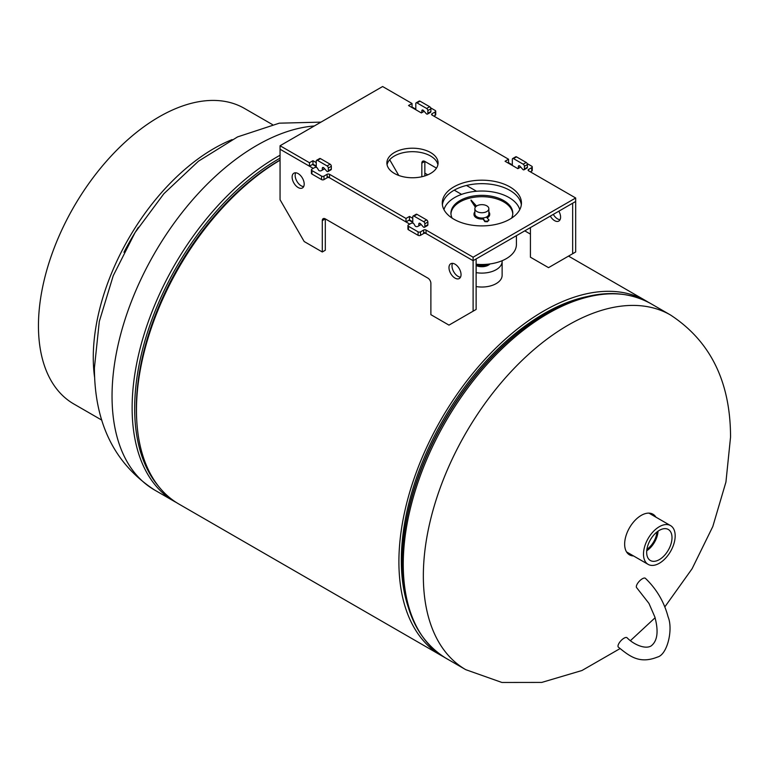 <?xml version="1.0" encoding="UTF-8"?>
<svg xmlns="http://www.w3.org/2000/svg" width="769" height="769" viewBox="0 0 769 769"><rect width="100%" height="100%" fill="white"/><g stroke="black" fill="none" stroke-linecap="round" stroke-linejoin="round"><path stroke-width="1.15" d="M648.209 302.179A204.765 118.224 120 0 0 646.075 300.89A204.765 118.224 120 0 0 543.702 311.032A204.765 118.224 120 0 0 409.925 491.478A204.765 118.224 120 0 0 441.319 655.553A204.765 118.224 120 0 0 443.492 656.764M280.06 160.221A204.765 118.224 120 0 0 147.263 340.734A204.765 118.224 120 0 0 178.879 504.041L441.319 655.553M655.928 517.162A23.464 13.544 120 0 0 652.968 514.221A23.464 13.544 120 0 0 641.24 515.384A23.464 13.544 120 0 0 624.649 544.116A23.464 13.544 120 0 0 629.503 554.853A23.464 13.544 120 0 0 633.531 555.949M628.427 554.103A23.464 13.544 120 0 0 631.262 554.641M653.66 515.845A23.464 13.544 120 0 0 651.776 513.654M476.126 265.565A9.209 5.316 -0 0 0 489.94 263.95M476.126 272.63A20.273 11.708 -0 0 0 502.128 261.402A20.273 11.708 -0 0 0 502.099 260.729M476.126 286.558A20.273 11.708 -0 0 0 502.128 275.331L502.128 261.402M659.331 559.621A17.918 10.343 120 0 0 671.116 543.577A17.918 10.343 120 0 0 668.011 529.322A17.918 10.343 120 0 0 659.331 530.36A17.918 10.343 120 0 0 647.709 545.894A17.918 10.343 120 0 0 650.103 560.341A17.918 10.343 120 0 0 659.331 559.621M646.729 550.777A17.091 9.872 120 0 0 658.043 531.177M646.912 549.326A15.457 8.93 120 0 0 656.88 532.052M659.331 526.698A22.397 12.929 120 0 0 644.701 546.432A22.397 12.929 120 0 0 648.142 564.379A22.397 12.929 120 0 0 659.331 563.273A22.397 12.929 120 0 0 673.971 543.539A22.397 12.929 120 0 0 670.53 525.592A22.397 12.929 120 0 0 659.331 526.698M479.356 212.465A6.998 4.037 -0 0 0 488.853 208.697A6.998 4.037 -0 0 0 484.364 204.919A6.998 4.037 -0 0 0 474.867 208.697A6.998 4.037 -0 0 0 479.356 212.465M511.587 218.136A30.923 17.86 -0 0 0 512.788 213.205A30.923 17.86 -0 0 0 492.939 196.537A30.923 17.86 -0 0 0 450.932 213.205A30.923 17.86 -0 0 0 452.134 218.136M512.769 213.878A30.923 17.86 -0 0 0 492.939 197.873A30.923 17.86 -0 0 0 450.951 213.878M519.757 209.649A38.392 22.166 -0 0 0 495.611 192.51A38.392 22.166 -0 0 0 443.963 209.649M476.126 264.228A34.557 19.946 -0 0 0 516.412 244.552L516.412 235.689M479.76 264.469A9.218 5.316 0 0 0 482.509 264.594M476.261 264.238A8.805 5.085 0 0 0 484.816 265.103M476.126 264.978A9.218 5.316 0 0 0 486.373 265.449M487.594 264.969A9.218 5.316 0 0 0 489.161 264.055M488.651 264.113A9.218 5.316 180 0 1 487.882 264.546M485.816 265.324A9.218 5.316 180 0 1 476.126 264.68M476.126 265.286A8.44 4.874 0 0 0 486.979 265.584M487.286 265.44A8.44 4.874 0 0 0 489.276 264.036M482.105 264.507L487.162 265.622L488.132 264.171M487.162 264.267L487.162 265.622M474.867 208.697L474.867 213.984A6.998 4.037 -0 0 0 479.356 217.762A6.998 4.037 -0 0 0 488.853 213.984L488.853 208.697M476.549 206.063L471.022 200.036L475.559 206.938M471.032 200.584L475.357 207.197M474.867 211.936A7.853 4.527 -0 0 0 474.012 213.984A7.853 4.527 -0 0 0 483.124 218.463L484.855 221.088L487.421 221.184L489.007 220.021L486.777 217.521A7.853 4.527 -0 0 0 489.709 213.984A7.853 4.527 -0 0 0 488.853 211.936M487.123 217.906A7.853 4.527 -0 0 0 489.709 214.541A7.853 4.527 -0 0 0 489.699 214.263M474.021 214.263A7.853 4.527 -0 0 0 474.012 214.541A7.853 4.527 -0 0 0 483.124 219.021L484.855 221.645L487.421 221.741L489.007 220.021M483.124 218.463L483.124 219.021M484.855 221.088L484.855 221.645M487.421 221.184L487.421 221.741M618.353 647.133A6.402 2.47 -47.2 0 1 619.189 642.961A6.402 2.47 -47.2 0 1 624.015 638.193A6.402 2.47 -47.2 0 1 627.052 637.751C633.291 644.268 644.96 649.613 651.064 645.979C657.485 641.086 658.745 631.426 654.861 616.988L648.949 603.386L636.684 587.708A6.402 2.47 132.8 0 1 637.52 583.527A6.402 2.47 132.8 0 1 642.346 578.769A6.402 2.47 132.8 0 1 645.383 578.317C656.563 589.016 664.137 601.896 668.126 616.959C673.25 629.119 667.502 654.63 657.466 657.062C639.174 664.358 629.369 655.986 618.353 647.133M123.963 252.261A166.373 96.058 -60 0 1 138.43 227.259M272.457 124.588L244.427 108.41A170.641 98.519 120 0 0 112.937 154.127A170.641 98.519 120 0 0 38.45 325.845A170.641 98.519 120 0 0 73.795 403.965L101.816 420.143M94.645 377.685A170.641 98.519 -60 0 1 93.27 357.498A170.641 98.519 -60 0 1 232.103 139.612M415.798 109.727L415.798 103.594A1.711 0.98 60 0 1 416.154 102.815A1.711 0.98 60 0 1 417.009 102.902L426.66 108.477A1.711 0.98 60 0 1 427.862 110.563L427.862 113.283A1.711 0.98 60 0 1 427.516 114.062A1.711 0.98 60 0 1 426.122 113.524L423.575 110.601A1.711 0.98 -120 0 0 423.037 110.15A1.711 0.98 -120 0 0 422.181 110.063A1.711 0.98 -120 0 0 421.835 110.842L421.835 112.649M512.327 165.46L512.327 159.327A1.711 0.98 60 0 1 512.683 158.549A1.711 0.98 60 0 1 513.529 158.625L523.189 164.201A1.711 0.98 60 0 1 524.391 166.296L524.391 169.007A1.711 0.98 60 0 1 524.035 169.795A1.711 0.98 60 0 1 522.651 169.257L520.104 166.325A1.711 0.98 -120 0 0 519.565 165.873A1.711 0.98 -120 0 0 518.71 165.787A1.711 0.98 -120 0 0 518.364 166.575L518.364 168.382M560.053 219.703A8.536 4.922 60 0 1 553.305 214.388M558.823 211.196A8.536 4.922 60 0 1 560.591 217.146A8.536 4.922 60 0 1 558.823 221.049A8.536 4.922 60 0 1 550.287 216.127M512.327 164.902L508.559 162.72L508.559 159.241L432.091 115.09A1.711 0.98 180 0 1 431.592 114.398A1.711 0.98 180 0 1 432.091 113.697L435.225 111.89A1.711 0.98 0 0 0 435.725 111.188A1.711 0.98 0 0 0 435.225 110.496L430.64 107.843M415.798 109.169L412.03 106.997L412.03 103.507L382.616 86.532L280.06 145.745L309.465 162.72L312.964 160.702L316.251 162.605M416.154 102.815L419.172 101.075A1.711 0.98 60 0 1 420.018 101.162L429.679 106.728A1.711 0.98 60 0 1 430.88 108.823L430.88 111.543A1.711 0.98 60 0 1 430.525 112.322L427.516 114.062M512.683 158.549L515.701 156.809A1.711 0.98 60 0 1 516.547 156.886L526.198 162.461A1.711 0.98 60 0 1 527.409 164.547L527.409 167.267A1.711 0.98 60 0 1 527.053 168.046L524.035 169.795M530.427 227.595L530.427 257.202L548.528 267.65L575.673 251.982L575.673 197.989L528.611 170.824A1.711 0.98 180 0 1 528.111 170.122A1.711 0.98 180 0 1 528.611 169.43L531.754 167.613A1.711 0.98 0 0 0 532.254 166.921A1.711 0.98 0 0 0 531.754 166.219L527.169 163.576M436.475 168.132L424.853 161.413L424.853 175.918M572.655 253.722L572.655 203.218L575.673 201.468L473.108 260.681L473.108 257.202L575.673 197.989M398.775 175.467L389.691 159.741M421.835 163.163L424.853 161.413A4.268 2.461 -120 0 0 422.719 161.202A4.268 2.461 -120 0 0 421.835 163.163L421.835 176.735M476.53 191.25L466.495 185.464M327.113 174.303A1.711 0.98 180 0 1 329.526 174.303L329.526 177.783A1.711 0.98 0 0 0 327.113 177.783L327.113 174.303L323.98 176.12A1.711 0.98 180 0 1 321.567 176.12L311.916 170.545A1.711 0.98 180 0 1 311.416 169.843A1.711 0.98 180 0 1 311.916 169.151L314.502 167.652A1.711 0.98 180 0 1 317.328 168.036L318.626 170.228A1.711 0.98 0 0 0 319.029 170.612A1.711 0.98 0 0 0 321.442 170.612L324.643 168.767M423.642 230.037A1.711 0.98 180 0 1 426.055 230.037L426.055 233.516A1.711 0.98 0 0 0 423.642 233.516L423.642 230.037L420.508 231.844A1.711 0.98 180 0 1 418.096 231.844L408.435 226.269A1.711 0.98 180 0 1 407.935 225.577A1.711 0.98 180 0 1 408.435 224.875L411.031 223.385A1.711 0.98 180 0 1 413.857 223.76L415.145 225.961A1.711 0.98 0 0 0 415.558 226.346A1.711 0.98 0 0 0 417.971 226.346L421.162 224.5M430.582 152.531A25.598 14.774 0 0 0 402.687 149.33A25.598 14.774 0 0 0 386.884 162.98A25.598 14.774 0 0 0 394.382 173.429A25.598 14.774 0 0 0 422.277 176.639A25.598 14.774 0 0 0 438.08 162.98A25.598 14.774 0 0 0 430.582 152.531M437.897 164.729A25.598 14.774 0 0 0 430.582 156.02A25.598 14.774 0 0 0 404.1 152.502A25.598 14.774 0 0 0 387.067 164.729M509.857 186.877A39.584 22.859 0 0 0 466.706 181.926A39.584 22.859 0 0 0 442.271 203.035A39.584 22.859 0 0 0 453.864 219.203A39.584 22.859 0 0 0 497.014 224.154A39.584 22.859 0 0 0 521.449 203.035A39.584 22.859 0 0 0 509.857 186.877M521.334 204.785A39.584 22.859 0 0 0 509.857 190.366A39.584 22.859 0 0 0 468.119 185.089A39.584 22.859 0 0 0 442.386 204.785M329.526 177.783L405.994 221.933L409.493 219.915L409.493 216.435L412.78 218.329M409.493 219.915L412.78 221.818M313.243 168.382L280.06 149.224L309.465 166.21L312.964 164.182L312.964 160.702M312.964 164.182L316.251 166.085M424.18 111.294L421.345 112.928L408.531 105.526L412.03 103.507M520.709 167.027L517.873 168.661L505.06 161.259L508.559 159.241M426.055 233.516L473.108 260.681L476.126 258.942L476.126 309.446L448.981 325.124L430.88 314.675L430.88 283.328A4.268 2.461 -120 0 0 427.862 278.099L325.306 218.886L325.306 250.233L322.288 251.982L304.188 241.533L280.06 199.729L280.06 145.745M329.526 174.303L405.994 218.454L409.493 216.435M426.055 230.037L473.108 257.202M327.113 177.783L323.98 179.6A1.711 0.98 180 0 1 321.567 179.6L311.916 174.025A1.711 0.98 180 0 1 311.416 173.333L311.416 169.843M411.55 107.275L412.03 106.997M433.899 116.138L435.225 115.369A1.711 0.98 0 0 0 435.725 114.677L435.725 111.188M508.069 162.999L508.559 162.72M530.427 171.862L531.754 171.103A1.711 0.98 0 0 0 532.254 170.401L532.254 166.921M423.642 233.516L420.508 235.324A1.711 0.98 180 0 1 418.096 235.324L408.435 229.758A1.711 0.98 180 0 1 407.935 229.056L407.935 225.577M405.994 221.933L405.994 218.454M309.465 166.21L309.465 162.72M316.251 167.411L316.251 161.067A1.711 0.98 60 0 1 316.607 160.288A1.711 0.98 60 0 1 317.462 160.375L327.113 165.941A1.711 0.98 60 0 1 328.325 168.036L328.325 170.747A1.711 0.98 60 0 1 327.969 171.535A1.711 0.98 60 0 1 326.585 170.997L324.028 168.065A1.711 0.98 -120 0 0 323.499 167.613A1.711 0.98 -120 0 0 322.644 167.536A1.711 0.98 -120 0 0 322.288 168.315L322.288 170.122M412.78 223.145L412.78 216.8A1.711 0.98 60 0 1 413.136 216.012A1.711 0.98 60 0 1 413.991 216.099L423.642 221.674A1.711 0.98 60 0 1 424.853 223.76L424.853 226.48A1.711 0.98 60 0 1 424.498 227.259A1.711 0.98 60 0 1 423.104 226.73L420.556 223.798A1.711 0.98 -120 0 0 420.018 223.346A1.711 0.98 -120 0 0 419.172 223.26A1.711 0.98 -120 0 0 418.817 224.039L418.817 225.855M460.516 277.176A8.536 4.922 60 0 1 451.999 265.911A8.536 4.922 60 0 1 452.528 263.354M461.044 274.62A8.536 4.922 60 0 1 459.276 278.522A8.536 4.922 60 0 1 452.701 276.234A8.536 4.922 60 0 1 448.981 267.65A8.536 4.922 60 0 1 450.749 263.748A8.536 4.922 60 0 1 457.324 266.036A8.536 4.922 60 0 1 461.044 274.62M303.659 186.617A8.536 4.922 60 0 1 295.142 175.351A8.536 4.922 60 0 1 295.671 172.794M304.188 184.06A8.536 4.922 60 0 1 302.419 187.963A8.536 4.922 60 0 1 295.844 185.675A8.536 4.922 60 0 1 292.124 177.091A8.536 4.922 60 0 1 293.893 173.188A8.536 4.922 60 0 1 300.468 175.467A8.536 4.922 60 0 1 304.188 184.06M409.762 224.115L327.113 176.389M412.78 222.376L409.012 220.194M316.251 166.642L312.483 164.46M316.607 160.288L319.625 158.549A1.711 0.98 60 0 1 320.481 158.625L330.132 164.201A1.711 0.98 60 0 1 331.333 166.296L331.333 169.007A1.711 0.98 60 0 1 330.987 169.795L327.969 171.535M413.136 216.012L416.154 214.272A1.711 0.98 60 0 1 417.009 214.359L426.66 219.934A1.711 0.98 60 0 1 427.862 222.02L427.862 224.74A1.711 0.98 60 0 1 427.516 225.519L424.498 227.259M473.108 311.195L473.108 260.681L423.642 232.123M322.288 220.626L325.306 218.886A4.268 2.461 -120 0 0 323.172 218.675A4.268 2.461 -120 0 0 322.288 220.626L322.288 251.982M670.51 315.002L650.42 303.399A204.765 118.224 -60 0 0 548.037 313.541A204.765 118.224 -60 0 0 414.27 493.986A204.765 118.224 -60 0 0 445.664 658.062L465.745 669.664A204.765 118.224 -60 0 1 423.344 575.923A204.765 118.224 -60 0 1 568.128 325.143A204.765 118.224 -60 0 1 670.51 315.002C710.46 341.157 730.473 381.847 730.55 437.061L725.936 482.048L712.796 526.554L692.11 568.714L664.839 606.885M407.954 606.183A201.353 116.254 -60 0 1 543.702 313.819A201.353 116.254 -60 0 1 586.641 296.68M445.664 658.062C414.078 638.126 399.774 601.723 402.745 548.835L402.802 547.951A202.449 116.878 -60 0 1 533.638 321.346L534.368 320.856A203.67 117.59 -60 0 1 546.269 313.416M402.745 548.835A203.67 117.59 -60 0 1 534.368 320.856L546.336 313.377C586.218 290.874 620.919 287.548 650.42 303.399M314.31 125.962A204.765 118.224 120 0 0 256.827 145.408A204.765 118.224 120 0 0 112.043 396.198A204.765 118.224 120 0 0 154.454 489.94C114.494 463.774 94.491 423.085 94.414 367.87L99.297 321.509L113.226 275.725L135.084 232.536L163.855 193.74L198.45 161.192L237.554 136.911L279.301 123.175L320.942 122.136M280.06 160.067A202.449 116.878 120 0 0 279.493 160.394A202.449 116.878 120 0 0 136.776 420.893M280.06 158.145A203.67 117.59 120 0 0 278.695 158.923A203.67 117.59 120 0 0 151.858 319.664A203.67 117.59 120 0 0 158.52 486.258M280.06 155.242A204.765 118.224 120 0 0 276.917 157.011A204.765 118.224 120 0 0 143.149 337.456A204.765 118.224 120 0 0 174.534 501.532L176.755 502.763M518.364 166.575L519.565 165.873M524.391 169.007L527.409 167.267M524.391 166.296L527.409 164.547M523.189 164.201L526.198 162.461M513.529 158.625L516.547 156.886M421.835 110.842L423.037 110.15M427.862 113.283L430.88 111.543M427.862 110.563L430.88 108.823M426.66 108.477L429.679 106.728M417.009 102.902L420.018 101.162M531.754 171.103L531.754 167.613M528.611 169.43L528.611 170.824M435.225 115.369L435.225 111.89M432.091 113.697L432.091 115.09M420.508 235.324L420.508 231.844M418.096 235.324L418.096 231.844M408.435 229.758L408.435 226.269M323.98 179.6L323.98 176.12M321.567 179.6L321.567 176.12M311.916 174.025L311.916 170.545M418.817 224.039L420.018 223.346M424.853 226.48L427.862 224.74M424.853 223.76L427.862 222.02M423.642 221.674L426.66 219.934M413.991 216.099L417.009 214.359M322.288 168.315L323.499 167.613M328.325 170.747L331.333 169.007M328.325 168.036L331.333 166.296M327.113 165.941L330.132 164.201M317.462 160.375L320.481 158.625M646.075 300.89L568.512 256.106M530.427 234.122L524.775 230.854M461.592 194.384L454.248 190.145M427.756 174.842L424.853 173.169M465.745 669.664L501.917 682.468L541.751 682.42L581.96 670.51L620.006 648.613M630.445 640.635L655.092 617.767M154.454 489.94L174.534 501.532M648.142 564.379L626.543 551.911M670.53 525.592L648.94 513.125M489.709 213.984L489.709 214.541M474.012 213.984L474.012 214.541"/></g></svg>
